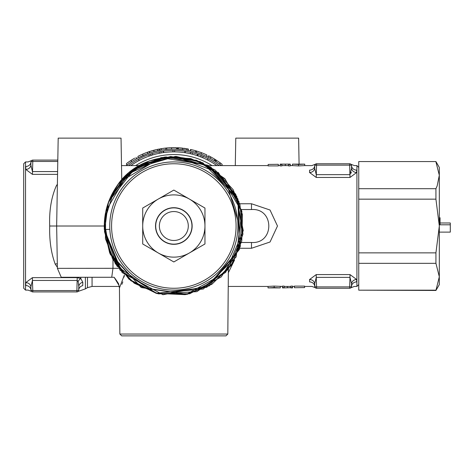 <?xml version="1.0" encoding="UTF-8"?>
<svg xmlns="http://www.w3.org/2000/svg" width="474" height="474" viewBox="0 0 474 474"><rect width="100%" height="100%" fill="white"/><g stroke="black" fill="none" stroke-linecap="round" stroke-linejoin="round"><path stroke-width="0.71" d="M109.838 229.303L104.351 229.588C103.682 213.602 107.888 199.044 116.977 185.921C141.323 147.947 203.743 147.13 227.461 185.921L237.628 219.948M231.282 254.408A64.079 64.079 0 0 0 169.698 162.067A64.079 64.079 0 0 0 120.52 261.571A64.079 64.079 0 0 0 231.282 254.408M229.641 253.596A62.248 62.248 0 0 1 122.043 260.552A62.248 62.248 0 0 1 169.816 163.891A62.248 62.248 0 0 1 229.641 253.596M235.608 165.592L235.305 165.272L235.602 165.592M299.088 164.324L298.632 138.13L235.785 138.13L235.288 165.592M170.053 149.209L173.472 149.12A76.901 76.901 0 0 0 170.071 149.209L166.771 149.44L166.771 147.971L165.776 148.066L165.776 149.541L161.48 150.116L161.48 148.635L165.776 148.066M168.833 149.28L169.331 149.251A76.901 76.901 0 0 0 167.938 149.346L164.134 149.731M134.669 159.839L133.241 160.704M132.287 161.302L129.443 163.228M126.611 165.325L126.463 163.589L130.51 160.716M188.32 150.495A76.901 76.901 0 0 0 185.05 149.938L178.236 149.245L178.502 147.793L188.03 148.949A78.364 78.364 0 0 1 188.32 149.002L188.32 150.495M184.001 149.79L182.923 149.654A76.901 76.901 0 0 0 181.246 149.476M180.108 149.375L180.511 149.405A76.901 76.901 0 0 0 179.853 149.351L179.996 149.363M178.538 149.263L178.728 149.274A76.901 76.901 0 0 0 177.596 149.209A76.901 76.901 0 0 0 177.258 149.192L177.258 147.728A78.364 78.364 0 0 1 177.596 147.74A78.364 78.364 0 0 1 178.236 147.775L178.538 147.793M152.213 152.219L149.452 153.084L149.452 151.544L150.211 151.301M150.726 152.669L151.976 152.29M153.659 151.81L155.211 151.407M156.835 151.016L157.386 150.898M159.519 150.459L153.831 151.763M157.439 150.886L156.266 151.153M155.028 151.449L153.92 151.739L153.92 150.222L158.156 149.239M198.262 153.102L198.778 153.274A76.901 76.901 0 0 0 190.471 150.939L190.471 149.44A78.364 78.364 0 0 1 190.708 149.488A78.364 78.364 0 0 1 197.694 151.372L197.806 151.407M146.91 153.985L137.981 157.984L137.981 156.331L141.767 154.512M146.182 154.257L146.62 154.091M178.615 149.263L179.711 149.34M179.877 149.357L181.139 149.464M182.478 149.606L182.822 149.642M185.648 150.027L186.14 150.11M187.734 150.382L186.436 150.157L186.436 148.67M183.527 149.731L182.62 149.618M175.759 149.138L174.657 149.12M168.282 149.316L169.485 149.239M174.971 149.126L175.51 149.132M196.692 151.058L196.384 150.969L196.384 152.498L195.667 152.284L195.667 150.756L201.296 152.622A78.364 78.364 0 0 1 206.86 154.951L206.86 156.568A76.901 76.901 0 0 0 201.296 154.186L196.669 152.587M197.385 152.812L198.541 153.197M221.399 165.592A76.901 76.901 0 0 0 126.268 165.592A76.901 76.901 0 0 1 221.399 165.592A76.901 76.901 0 0 0 219.972 164.496L219.972 162.677A78.364 78.364 0 0 1 222.093 164.277L222.093 165.592M216.114 160.04L216.114 161.782L214.544 160.775L214.544 159.057L219.972 162.677M210.539 156.781L210.539 158.44A76.901 76.901 0 0 0 208.542 157.398L208.542 155.756A78.364 78.364 0 0 1 210.539 156.781L214.544 159.057M154.595 151.562L155.182 151.413M155.987 149.713L159.246 149.02L159.086 150.542M154.151 151.68L153.718 151.793M146.774 154.038L145.998 154.334M201.977 157.409L198.653 156.142M198.173 155.97L199.933 156.61M25.531 290.094L25.531 161.93L23.7 163.761L23.7 288.263L25.531 290.094L28.085 290.094L31.533 291.427M57.384 184.208L56.282 185.921C51.31 197.291 49.118 210.657 49.705 226.015C49.284 240.348 51.121 253.051 55.209 264.125L57.378 267.259M57.804 160.099L32.789 160.099A1.831 1.831 0 0 0 30.964 161.871L30.851 165.041L30.964 161.871A5.125 4.764 2 0 1 25.839 166.457C28.333 160.437 28.333 160.437 25.839 166.457L25.726 169.39L32.439 174.373L57.555 174.373M32.789 291.925L76.859 291.925A1.831 1.831 0 0 0 78.69 290.159A1.831 0.474 -178 0 1 76.859 290.568L32.789 290.568L32.789 291.925A1.831 1.831 0 0 1 30.964 290.159A5.125 4.764 -2 0 0 25.839 285.573C28.339 291.593 28.339 291.593 25.839 285.573L25.726 282.64L32.439 277.651L32.439 280.46L77.215 280.46L78.133 281.515L78.814 286.533A5.125 4.509 -178 0 1 82.82 282.303L82.737 285.656C81.149 291.528 81.149 291.528 82.737 285.656L82.82 282.303L80.817 278.528L77.215 277.651L32.439 277.651M350.914 164.259L354.386 165.598L356.922 165.592L356.922 286.432L354.386 286.432L350.926 287.765L351.335 287.191L350.95 287.736M239.755 248.275L251.487 248.275L270.038 242.001L277.486 226.015L270.026 210.018L251.487 203.755L239.755 203.755M228.355 272.704L234.618 259.871M268.023 287.902L280.27 287.902L274.15 287.564L268.017 287.896L268.017 286.432L274.15 286.095L282.486 286.432M282.486 287.588L282.486 286.118L284.181 286.118L284.181 287.588L282.486 287.588L282.486 287.902L284.181 287.902L284.181 287.588M290.864 287.588L290.864 286.118L292.565 286.118L292.565 287.588L284.181 287.89M294.431 287.588L294.431 286.118L304.592 286.118L304.592 287.588L294.431 287.724L304.592 287.588M304.592 286.432L311.856 286.432L315.186 287.617A1.831 1.831 0 0 0 316.579 288.263L349.664 288.263A1.831 1.831 0 0 0 351.495 286.497A5.125 4.746 -178 0 1 356.614 281.935C354.125 287.925 354.125 287.925 356.614 281.935C354.125 287.925 354.125 287.925 356.614 281.935L356.709 279.536L349.996 274.576L316.247 274.576L309.54 279.536L309.629 281.935C312.117 287.925 312.117 287.925 309.629 281.935A5.125 4.746 -2 0 1 314.754 286.497A1.831 1.831 0 0 0 315.18 287.611M304.729 165.598L298.59 165.936L292.47 165.598L292.47 164.128L298.59 164.46L304.729 164.128L304.729 165.592L311.874 165.592L315.34 164.247L314.926 164.81M281.876 164.442L281.876 165.912L280.175 165.912L280.175 164.442L281.876 164.442L281.876 164.128L280.175 164.128L280.175 164.442M290.26 164.442L290.26 165.912L288.559 165.912L288.559 164.442L290.26 164.442L290.26 164.128L288.559 164.128L288.559 164.442M278.315 164.442L278.315 165.912L268.154 165.912L268.154 164.442L278.315 164.306L268.154 164.442M315.18 164.413A1.831 1.831 0 0 0 314.754 165.533A1.831 0.474 2 0 1 316.579 165.124L349.664 165.124L349.664 163.761A1.831 1.831 0 0 1 351.495 165.533A5.125 4.746 178 0 0 356.614 170.095C354.125 164.105 354.125 164.105 356.614 170.095L356.709 172.495A5.125 4.539 -2 0 1 351.584 168.134L349.996 174.657L316.247 174.657L314.659 168.134L314.754 165.533A1.831 1.831 0 0 1 316.579 163.761A1.831 1.831 0 0 0 315.323 164.265M315.34 164.247L314.754 165.533L314.659 168.134L314.754 165.533A5.125 4.746 2 0 1 309.629 170.095C312.129 164.105 312.129 164.105 309.629 170.095L309.54 172.495L316.247 177.454L349.996 177.454L356.709 172.495M49.705 226.015L56.963 226.015M121.765 179.865L121.036 138.13L58.189 138.13L56.655 226.015L104.256 226.015M439.315 232.118L450.3 232.118L450.3 222.987L440.05 222.987M440.05 224.794L440.05 217.75L439.315 217.75M173.834 240.478A14.463 14.463 0 0 1 161.308 218.781A14.463 14.463 0 0 1 186.359 218.781A14.463 14.463 0 0 1 173.834 240.478M173.834 244.14A18.125 18.125 0 0 0 189.529 216.95A18.125 18.125 0 0 0 158.138 216.95A18.125 18.125 0 0 0 173.834 244.14M173.834 207.707A18.308 18.308 0 0 0 155.525 226.015A18.308 18.308 0 0 0 173.834 244.323A18.308 18.308 0 0 0 192.142 226.015A18.308 18.308 0 0 0 173.834 207.707M189.399 199.062A31.124 31.124 0 0 0 142.71 226.015A31.124 31.124 0 0 0 189.399 252.968A31.124 31.124 0 0 0 189.399 199.062L204.958 208.045L204.958 243.986L173.834 261.956L142.71 243.986L142.71 208.045L173.834 190.074L189.399 199.062M109.731 198.979L118.536 183.788L141.341 164.496L170.67 156.509L200.277 161.664L224.747 178.591L239.903 204.223L242.931 234.18L232.799 262.934L211.801 284.329L185.21 294.65L156.39 293.37L130.783 280.661L112.528 258.905L104.487 231.62L108.137 203.109L123.204 178.295L146.715 161.942L142.65 163.82M142.455 163.921L141.465 164.431M123.809 177.655L119.294 182.816M168.329 149.316L167.512 149.375M131.298 161.954L131.304 160.2L133.052 159.098M151.674 152.379L151.325 152.486M182.069 148.084L182.709 148.155L182.709 149.63L184.807 149.903M168.922 149.274L169.876 149.221M174.568 149.12L173.448 149.12M201.296 152.622L201.296 154.186A76.901 76.901 0 0 0 201.207 154.157M198.6 153.215L199.027 153.363M200.472 153.878L201.183 154.145M157.652 149.34L157.635 150.845M201.094 157.054L200.751 156.918M435.932 290.177L358.753 290.177L358.753 263.331L435.932 263.331L439.315 276.757L435.932 290.461L439.315 284.601L439.315 167.429L435.932 161.569L358.753 161.569L435.932 161.569M129.135 161.646L128.632 162.001M128.626 162.007L129.212 161.598M130.457 160.751L134.669 158.144M153.783 150.258L152.474 150.619M152.19 150.702L151.615 150.868M152.592 150.584L151.668 150.851M154.133 150.169L154.885 149.98M152.622 150.578L153.428 150.353M142.846 154.038L144.463 153.363M140.162 155.253L139.86 155.401M140.097 155.288L140.393 155.146M141.708 154.542L146.182 152.693M182.484 148.131L181.287 148.007M184.753 148.415L183.959 148.309M180.244 147.912L181.832 148.06M181.435 148.024L182.271 148.107M170.391 147.728L168.797 147.817M173.976 147.651L173.626 147.651M166.623 147.983L173.448 147.651M173.478 147.651L174.053 147.651M200.543 152.344L199.755 152.065M199.827 152.089L200.715 152.409M149.423 151.55L148.712 151.787M148.38 151.899L148.03 152.024M148.658 151.804L149.571 151.502M200.484 155.247L202.949 156.23A75.615 75.615 0 0 1 207.784 158.446L207.784 160.094M202.765 156.153L202.771 156.153A75.615 75.615 0 0 1 202.949 156.23L202.949 157.818M201.053 155.466L202.511 156.047M435.932 161.853L439.315 175.273L437.152 185.921L435.932 188.699L358.753 188.699L358.753 161.853M435.932 199.163L439.315 226.015L435.932 252.861L358.753 252.861L358.753 199.163L435.932 199.163L435.932 188.699M435.932 263.331L435.932 252.861M164.034 148.267L164.828 148.172M163.287 148.368L163.779 148.303M163.832 148.291L167.95 147.876A78.364 78.364 0 0 1 168.11 147.864M167.411 147.918L167.938 147.876M128.335 162.215L127.465 162.843M126.985 163.198L126.463 163.589M149.452 151.544L156.746 149.535M159.246 149.02L158.932 149.085M157.771 149.316L157.143 149.452M151.443 150.922L150.993 151.058M151.028 151.046L153.072 150.454M153.363 150.377L153.914 150.228M197.824 151.413A78.364 78.364 0 0 1 198.215 151.544A78.364 78.364 0 0 1 198.322 151.573M193.054 150.045L194.589 150.448M160.011 150.371L160.011 148.883A78.364 78.364 0 0 1 161.48 148.635M140.802 154.957L140.174 155.253M139.783 155.436L137.981 156.331M188.03 150.442L187.769 148.901M184.848 148.427L183.799 148.291M181.412 148.018L180.44 147.929M179.847 147.882L179.273 147.841M178.568 147.793L179.024 147.823M179.314 147.847L179.8 147.882M184.7 148.409L185.53 148.528M171.606 149.15L171.606 147.687L176.233 147.687M176.441 149.162L176.441 147.692L174.971 147.663M197.474 151.301L196.935 151.135M156.716 149.547L154.542 150.062M148.303 151.929L147.544 152.195M146.478 152.581L151.627 150.862M138.87 160.627L138.87 158.968A75.615 75.615 0 0 1 149.026 154.583L149.026 156.136M199.708 154.962L197.996 154.364L200.994 155.442L200.994 157.018M150.91 155.496L150.91 153.955A75.615 75.615 0 0 1 152.533 153.458L159.276 151.816A75.615 75.615 0 0 1 161.012 151.49L161.012 152.978M174.687 151.87L174.687 150.406A75.615 75.615 0 0 1 184.848 151.206L184.848 152.687M163.34 152.61L163.34 151.129A75.615 75.615 0 0 1 163.631 151.088A75.615 75.615 0 0 1 172.909 150.406L172.909 151.87M185.239 152.747L185.239 151.265L190.477 152.255A75.615 75.615 0 0 1 192.314 152.693L197.237 154.109L197.237 155.65M304.723 164.128L292.47 164.128M349.664 163.761L316.579 163.761L316.247 177.454M435.932 290.461L358.753 290.177M358.753 199.163L358.753 188.699M358.753 263.331L358.753 252.861M349.664 288.263L349.664 286.906L316.579 286.906L316.579 288.263A1.831 1.831 0 0 1 314.754 286.497L314.659 283.896L316.247 277.373L316.247 274.576M119.851 334.04L121.694 335.87L225.974 335.87L227.816 334.04L119.851 334.04L119.448 287.955L124.389 274.973M136.139 157.315L136.139 158.991M177.596 147.74L177.596 149.209M149.713 151.455L149.713 152.995M190.708 149.488L190.708 150.993M147.651 152.154L147.651 153.712M178.236 147.775L178.236 149.245M215.338 159.542L215.338 161.279M197.996 154.364L197.996 155.91M152.533 153.458L152.533 154.986M159.276 151.816L159.276 153.309M163.631 151.088L163.631 152.569M190.477 152.255L190.477 153.754M192.314 152.693L192.314 154.204M281.876 164.14L288.559 164.128M290.864 287.902L292.565 287.902L292.565 287.588M130.848 165.592A74.151 74.151 0 0 1 216.819 165.592A74.151 74.151 0 0 0 130.848 165.592M241.444 242.492L251.487 242.492C274.588 244.098 274.553 207.914 251.487 209.538L241.432 209.538M351.038 173.217L351.275 172.258M351.584 168.134L351.495 165.533L351.584 168.134M314.985 287.333L314.659 283.896L314.754 286.497A1.831 0.474 178 0 0 316.579 286.906L316.247 277.373L349.996 277.373L351.584 283.896L349.996 277.373L349.996 274.576M349.996 277.373L349.664 286.906A1.831 0.474 -178 0 0 351.495 286.497L351.584 283.896L351.335 287.191M314.754 286.497L314.878 287.114M124.046 277.089L124.33 275.4A5.492 4.989 -90 0 0 124.33 275.37M280.276 287.896L280.276 286.432M251.487 248.275L251.487 242.492M251.487 209.538L251.487 203.755M314.659 168.134A5.125 4.539 2 0 1 309.54 172.495M349.996 177.454L349.664 165.124A1.831 0.474 -2 0 1 351.495 165.533M356.709 279.536A5.125 4.539 2 0 0 351.584 283.896M314.659 283.896A5.125 4.539 -2 0 0 309.54 279.536M114.133 277.278C118.63 283.15 121.972 289.632 114.133 277.278L118.909 285.259L119.448 287.955M122.825 281.876L121.889 284.341M112.996 259.811L112.966 268.349L111.734 277.278L114.127 277.29M118.583 268.308L57.395 268.349L61.241 277.278L111.746 277.278M78.69 290.159L78.814 286.533L78.69 290.159A5.125 4.781 -178 0 1 82.737 285.656M57.609 171.57L32.439 171.57L30.851 165.041L30.964 161.871L31.545 160.591M31.189 161.042L31.047 161.373M25.726 282.64A5.125 4.527 -2 0 1 30.851 286.989L32.439 280.46L32.789 290.568A1.831 0.474 178 0 1 30.964 290.159L30.851 286.989L31.094 290.781M31.397 291.279L30.964 290.159M78.133 281.515A5.125 2.939 119.3 0 1 80.817 278.528L80.817 277.278M30.851 165.041A5.125 4.527 2 0 1 25.726 169.39M30.964 161.871A1.831 0.474 2 0 1 32.789 161.456L32.439 174.373M57.313 263.734A7.323 4.106 -23.7 0 0 55.209 264.125M76.859 291.925L77.215 277.651M128.519 165.592A75.526 75.526 0 0 1 138.87 159.074M149.026 154.678A75.526 75.526 0 0 1 150.91 154.05M161.012 151.585A75.526 75.526 0 0 1 163.34 151.224M172.909 150.495A75.526 75.526 0 0 1 174.687 150.495M184.848 151.295A75.526 75.526 0 0 1 185.239 151.354M197.237 154.204A75.526 75.526 0 0 1 197.996 154.459M207.784 158.553A75.526 75.526 0 0 1 219.148 165.592M92.063 277.278L92.063 286.432L119.27 286.432M142.816 154.05L142.816 155.65M135.659 165.592A71.467 71.467 0 0 1 212.008 165.592M298.59 164.46L298.59 165.936M285.336 164.359L285.336 165.592M274.15 287.564L274.15 286.095M287.41 287.671L287.41 286.432M32.789 160.099L32.789 161.456L57.781 161.456M87.489 277.278L87.489 287.659L85.397 288.867L85.397 277.278M25.531 161.93L28.073 161.93L31.527 160.603M228.231 286.432L268.023 286.432M284.181 286.432L290.864 286.432M292.565 286.432L294.431 286.432M121.516 165.592L139.332 165.592M208.341 165.592L268.154 165.592M278.315 165.592L280.175 165.592M281.876 165.592L288.559 165.592M290.26 165.592L292.47 165.592M439.315 224.794L450.3 224.794M111.479 195.158L133.147 169.579L164.253 157.107L190.821 158.547L215.149 170.036L233.19 189.719L242.457 214.55L241.764 241.047L231.122 265.505L211.866 284.264L187.23 294.301L141.068 287.392L109.654 252.849L104.351 229.588L105.258 214.266M110.436 197.362L126.256 175.25L149.351 160.887L176.328 156.485L202.825 162.783L237.942 198.979L239.423 249.211L206.812 287.28L156.847 293.471L120.064 270.162L104.357 229.588L116.918 266.038L155.934 293.252L203.316 289.027L236.123 257.003L241.906 211.635L218.407 172.595L175.599 156.456L134.977 168.306L108.724 201.486L104.298 223.669M104.44 220.985L114.139 190.281M120.26 181.637L160.923 157.641L207.517 165.148L238.985 201.61L239.275 249.626L209.295 285.881L162.938 294.721L122.15 272.597L104.357 229.588M119.235 182.899L139.445 165.509L175.344 156.461L210.74 167.032L235.774 194.334L243.263 230.625L225.665 272.426L186.193 294.478L141.453 287.588L110.365 254.508L104.351 229.588M105.898 211.007L127.293 174.296L165.787 156.906L207.665 165.219L236.769 196.355L242.925 234.197L228.154 269.493L196.882 291.652L158.565 293.904L134.261 283.227L115.372 263.734L105.435 238.783L105.637 212.233M109.974 198.399L130.646 171.464L161.948 157.463L196.609 160.277L225.215 179.125L241.746 210.883L240.277 246.64L221.251 276.923L189.659 293.779L157.629 293.673L129.011 279.227L109.956 253.584L104.375 222.028M351.145 164.519L351.376 164.94M358.753 167.429L356.922 165.592M358.753 284.601L356.922 286.432M315.103 287.511L314.866 287.09M351.376 287.09L351.145 287.511M227.816 334.04L228.385 269.202M92.063 286.432L87.489 287.659M57.395 268.349L56.655 226.015M85.397 288.867L78.133 291.415M31.16 161.101L31.509 160.627M31.077 161.284L31.314 160.852"/></g></svg>
